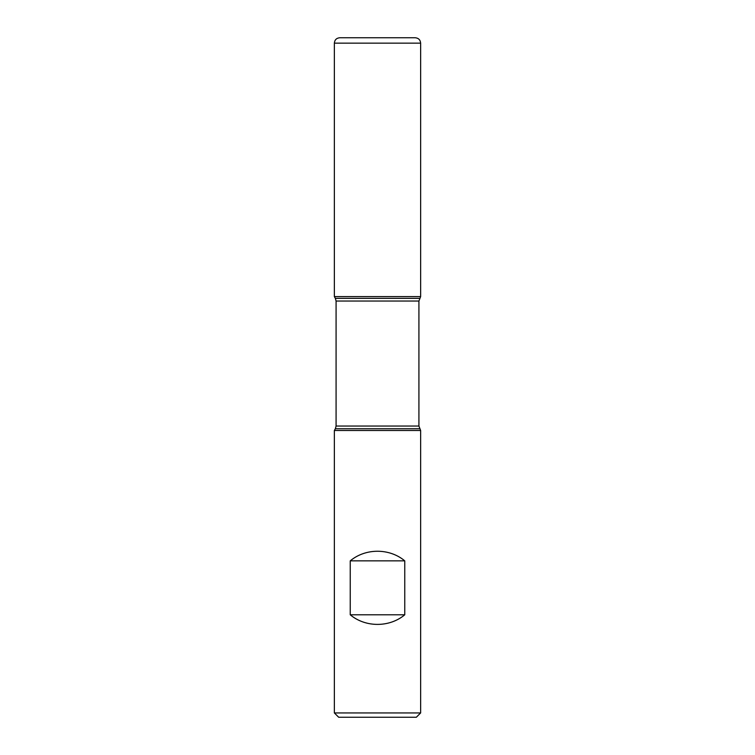 <?xml version="1.0" encoding="UTF-8"?>
<svg xmlns="http://www.w3.org/2000/svg" width="755" height="755" viewBox="0 0 755 755"><rect width="100%" height="100%" fill="white"/><g stroke="black" fill="none" stroke-linecap="round" stroke-linejoin="round"><path stroke-width="1.13" d="M420.639 430.482L334.361 430.482L334.361 712.937L420.639 712.937L420.639 430.482L418.921 426.046L418.921 301.037L420.639 296.611L334.361 296.611L420.639 296.611L420.639 43.139L334.361 43.139L334.361 296.611L377.5 296.611M350.235 614.787C365.495 627.603 389.505 627.603 404.765 614.787L404.765 560.861C389.505 548.045 365.495 548.045 350.235 560.861L350.235 614.787L404.765 614.787M419.638 298.348L335.362 298.348L334.361 296.611L334.361 43.139C334.673 39.864 336.475 38.071 339.75 37.75L415.25 37.75C418.525 38.071 420.327 39.864 420.639 43.139M420.639 712.937L416.326 717.25L338.674 717.25L334.361 712.937M350.235 560.861L404.765 560.861M419.638 428.746L335.362 428.746L334.361 430.482M418.921 301.037L336.079 301.037L336.079 426.046L418.921 426.046M336.079 426.046L335.362 428.746M335.362 298.348L336.079 301.037"/></g></svg>
